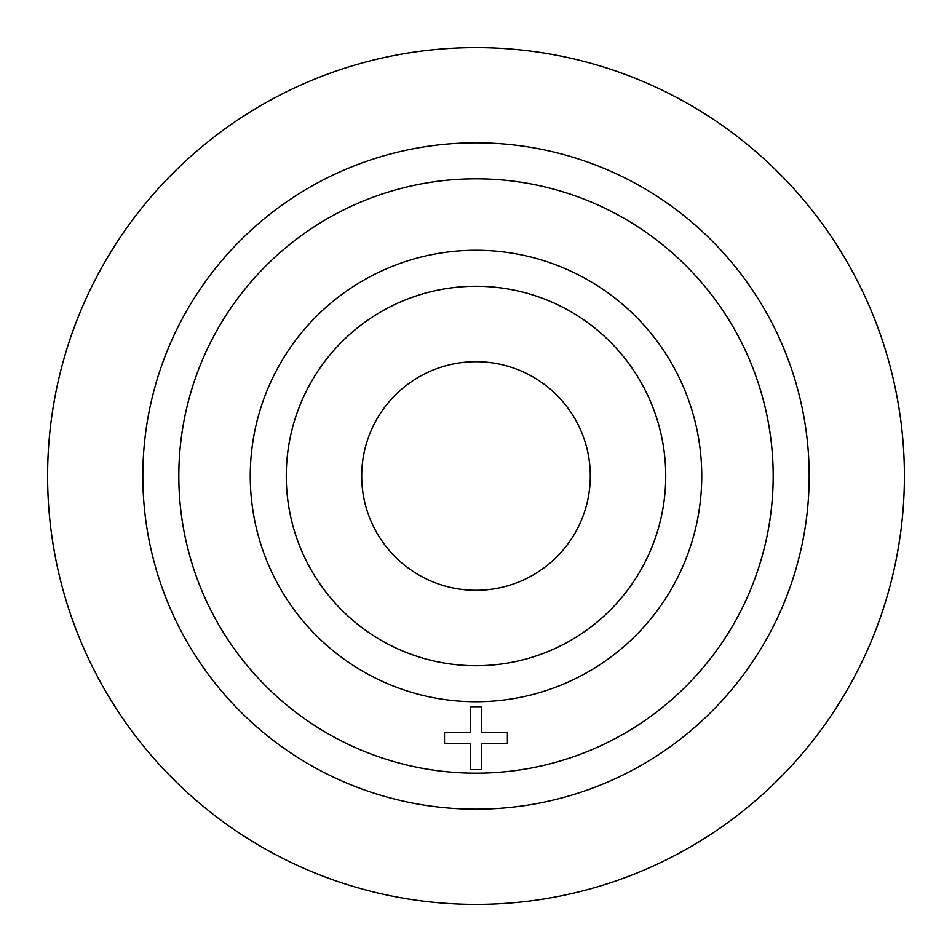 <?xml version="1.0" encoding="UTF-8"?>
<svg xmlns="http://www.w3.org/2000/svg" width="952" height="952" viewBox="0 0 952 952"><rect width="100%" height="100%" fill="white"/><g stroke="black" fill="none" stroke-linecap="round" stroke-linejoin="round"><path stroke-width="1.43" d="M476 361.7A114.299 114.299 0 0 0 361.7 476A114.299 114.299 0 0 0 476 590.299A114.299 114.299 0 0 0 590.299 476A114.299 114.299 0 0 0 476 361.7M476 250.257A225.743 225.743 0 0 0 250.257 476A225.743 225.743 0 0 0 476 701.743A225.743 225.743 0 0 0 701.743 476A225.743 225.743 0 0 0 476 250.257M476 665.734A189.734 189.734 0 0 0 665.734 476A189.734 189.734 0 0 0 476 286.266A189.734 189.734 0 0 0 286.266 476A189.734 189.734 0 0 0 476 665.734M476 142.824A333.176 333.176 0 0 0 142.824 476A333.176 333.176 0 0 0 476 809.176A333.176 333.176 0 0 0 809.176 476A333.176 333.176 0 0 0 476 142.824M476 773.179A297.179 297.179 0 0 0 773.179 476A297.179 297.179 0 0 0 476 178.821A297.179 297.179 0 0 0 178.821 476A297.179 297.179 0 0 0 476 773.179M476 47.6A428.4 428.4 0 0 1 904.4 476A428.4 428.4 0 0 1 476 904.4A428.4 428.4 0 0 1 47.6 476A428.4 428.4 0 0 1 476 47.6M481.498 743.691L481.498 769.573L470.407 769.573L470.407 743.691L444.513 743.691L444.513 732.588L470.407 732.588L470.407 706.705L481.498 706.705L481.498 732.588L507.392 732.588L507.392 743.691L481.498 743.691"/></g></svg>
